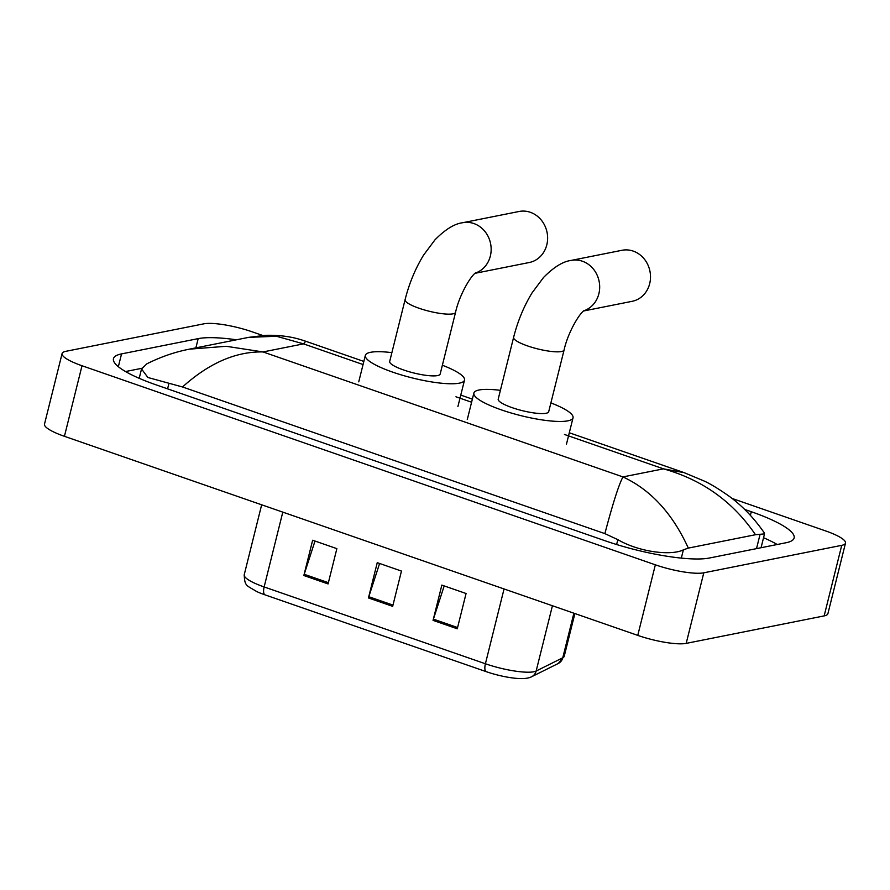<?xml version="1.0" encoding="UTF-8"?>
<svg xmlns="http://www.w3.org/2000/svg" width="890" height="890" viewBox="0 0 890 890"><rect width="100%" height="100%" fill="white"/><g stroke="black" fill="none" stroke-linecap="round" stroke-linejoin="round"><path stroke-width="1.33" d="M457.271 628.785L466.071 593.508L441.841 585.097L433.052 620.375L457.271 628.785M444.199 585.909L433.408 619.14A7.431 2.915 109.1 0 0 433.052 620.375M328.076 583.929L336.865 548.641L312.646 540.23L303.846 575.519L328.076 583.929M314.993 541.042L304.202 574.284A7.431 2.915 109.1 0 0 303.846 575.519M392.668 606.357L401.468 571.069L377.249 562.658L368.449 597.947L392.668 606.357M379.596 563.481L368.805 596.712A7.431 2.915 109.1 0 0 368.449 597.947M558.253 663.495A9.289 8.833 -116.4 0 0 562.769 657.799A37.157 7.665 14 0 0 564.216 656.297L558.253 663.495L531.642 676.734C528.76 678.225 524.466 678.814 518.77 678.525A30.471 6.286 -166 0 1 486.196 671.65L264.942 594.832A30.471 6.286 -166 0 1 256.632 591.505C246.308 585.131 244.717 586.432 244.227 574.74A37.157 7.665 14 0 0 264.141 586.944A9.289 3.638 109.1 0 0 264.942 594.832M731.981 498.411L825.575 530.907A37.157 7.665 -166 0 1 845.5 543.111L827.9 613.677A37.157 7.665 -166 0 1 824.151 615.902L686.19 643.381A37.157 7.665 -166 0 1 637.763 635.382L64.425 436.311A37.157 7.665 -166 0 1 44.5 424.107L62.1 353.541A37.157 7.665 -166 0 1 65.849 351.316L203.81 323.838A37.157 7.665 -166 0 1 252.237 331.837L262.75 335.486M845.5 543.111A37.157 7.665 -166 0 1 841.74 545.336L703.79 572.815A37.157 7.665 -166 0 1 655.352 564.816L82.014 365.745A37.157 7.665 -166 0 1 62.1 353.541M236.451 339.791A79.9 16.476 14 0 0 198.181 338.634L121.541 353.897A79.9 16.476 14 0 0 113.464 358.681A79.9 16.476 14 0 0 156.295 384.925L605.278 540.82A79.9 16.476 14 0 0 709.408 558.019L786.048 542.744A79.9 16.476 14 0 0 794.136 537.961A79.9 16.476 14 0 0 751.294 511.728L744.674 509.425M141.766 368.315L125.535 371.542M777.226 544.513A79.9 16.476 14 0 0 763.553 537.738M755.477 534.723C732.96 501.671 702.288 479.721 663.473 468.852L684.165 472.657L704.446 481.156C710.209 483.771 718.097 488.543 728.12 495.496C741.626 505.153 753.63 517.546 764.143 532.665L764.51 533.878L755.477 534.723L688.315 548.095L683.375 549.842C671.627 555.872 639.576 552.345 617.838 539.652L604.866 533.622C612.876 503.295 618.906 484.394 622.967 476.918C650.801 489.856 672.584 513.586 688.315 548.095M248.688 337.355L265.12 335.352C278.692 334.918 291.063 336.498 302.255 340.114L305.737 341.259L303.534 343.874L276.501 336.264L248.699 337.355L189.414 349.158L226.205 346.288L263.04 351.939C235.883 351.405 209.05 363.076 182.517 386.972L604.866 533.622M182.517 386.972L147.896 377.493L141.532 368.983L146.85 363.832C164.428 355.032 179.179 351.161 189.414 349.158M475.015 273.319L529.272 262.506A26.01 23.329 -101.3 0 0 547.617 238.687A26.01 23.329 -101.3 0 0 530.351 212.298A26.01 23.329 -101.3 0 0 519.115 211.475L462.633 222.734A26.01 23.329 78.7 0 1 473.88 223.546A26.01 23.329 78.7 0 1 491.147 248.533A26.01 23.329 78.7 0 1 475.249 273.108M455.569 312.279A26.01 5.362 14 0 1 452.932 313.836A26.01 5.362 14 0 1 419.023 308.24A26.01 5.362 14 0 1 405.084 299.696L389.686 361.44A26.01 5.362 14 0 0 408.499 371.542A26.01 5.362 14 0 0 437.535 375.591A26.01 5.362 14 0 0 440.172 374.034L455.569 312.279C459.251 295.168 470.832 275.711 475.738 272.74M442.363 365.234A51.097 10.535 -166 0 1 464.513 380.097A51.097 10.535 -166 0 1 459.34 383.156A51.097 10.535 -166 0 1 402.291 375.213A51.097 10.535 -166 0 1 365.345 355.377A51.097 10.535 -166 0 1 370.518 352.318A51.097 10.535 -166 0 1 391.878 352.64M583.54 310.999L632.156 301.309A26.01 23.329 -101.3 0 0 650.501 277.502A26.01 23.329 -101.3 0 0 633.235 251.102A26.01 23.329 -101.3 0 0 621.988 250.29L571.169 260.414A26.01 23.329 78.7 0 1 582.405 261.226A26.01 23.329 78.7 0 1 599.671 286.224A26.01 23.329 78.7 0 1 583.773 310.799M564.093 349.97A26.01 5.362 14 0 1 561.468 351.528A26.01 5.362 14 0 1 527.559 345.921A26.01 5.362 14 0 1 513.608 337.377L498.211 399.132A26.01 5.362 14 0 0 517.023 409.222A26.01 5.362 14 0 0 546.071 413.272A26.01 5.362 14 0 0 548.696 411.714L564.093 349.97C567.787 332.849 579.357 313.391 584.263 310.421M550.888 402.914A51.097 10.535 -166 0 1 573.038 417.777A51.097 10.535 -166 0 1 567.876 420.837A51.097 10.535 -166 0 1 510.827 412.904A51.097 10.535 -166 0 1 473.88 393.057A51.097 10.535 -166 0 1 479.043 389.998A51.097 10.535 -166 0 1 500.414 390.332M531.642 676.734A9.289 8.833 -116.4 0 0 536.147 671.038L562.769 657.799L573.894 613.21M486.196 671.65A9.289 3.638 -70.9 0 1 485.406 663.762A37.157 7.665 14 0 0 536.147 671.038L552.423 605.756M282.798 512.139L264.141 586.944L485.406 663.762L504.051 588.957M392.98 605.111L368.805 596.712M328.388 582.672L304.202 574.284M457.582 627.539L433.408 619.14M363.064 364.544L303.534 343.874L263.04 351.939L622.967 476.918L663.473 468.852L564.471 434.476M471.589 402.224L455.947 396.795M655.352 564.816L637.763 635.382M703.79 572.815L686.19 643.381M841.74 545.336L824.151 615.902M82.014 365.745L64.425 436.311M118.348 366.702L121.541 353.897M195.878 347.879L198.181 338.634M750.404 515.299L751.294 511.728M756.511 548.641L760.015 534.578M681.317 558.097L683.375 549.842M616.614 544.513L617.838 539.652M167.587 388.841L168.855 383.757M564.216 656.297L574.873 613.544M244.227 574.74L261.66 504.797M761.061 547.728L764.51 533.878M139.207 378.317L141.532 368.983M305.737 341.259L363.832 361.429M460.775 395.093L472.368 399.12M569.3 432.774L684.021 472.601M405.084 299.696C409.189 283.432 415.352 268.58 423.562 255.13L434.988 239.822C445.234 229.453 454.445 223.757 462.633 222.734M365.345 355.377L358.748 381.832M464.513 380.097L457.905 406.563M513.608 337.377C517.724 321.123 523.887 306.26 532.098 292.81L543.512 277.513C553.758 267.134 562.981 261.438 571.169 260.414M473.88 393.057L467.283 419.524M573.038 417.777L566.441 444.243"/></g></svg>
